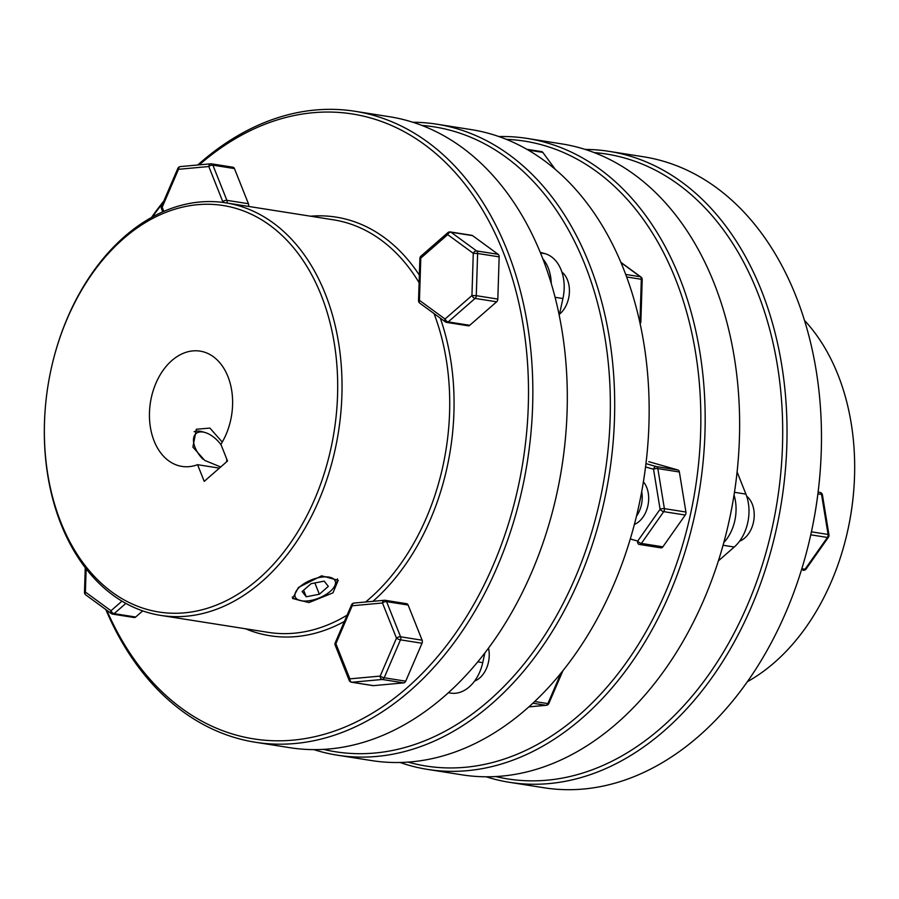 <?xml version="1.0" encoding="UTF-8"?>
<svg xmlns="http://www.w3.org/2000/svg" width="899" height="899" viewBox="0 0 899 899"><rect width="100%" height="100%" fill="white"/><g stroke="black" fill="none" stroke-linecap="round" stroke-linejoin="round"><path stroke-width="1.35" d="M541.479 151.616A3.068 2.158 99 0 1 541.659 151.628A3.068 2.158 99 0 1 541.839 151.673A3.068 2.158 99 0 1 542.794 152.369L528.129 150.054M609.095 151.358L643.56 156.786A319.392 224.907 99 0 1 662.383 160.943A319.392 224.907 99 0 1 820.517 466.525A319.392 224.907 99 0 1 807.751 547.513A319.392 224.907 99 0 1 544.064 787.771L509.609 782.332A319.392 224.907 -81 0 0 779.175 515.352A319.392 224.907 -81 0 0 627.918 155.505A319.392 224.907 -81 0 0 609.095 151.358A319.392 224.907 -81 0 0 585.125 149.414M594.217 152.605A316.313 222.738 99 0 1 625.108 158.157A316.313 222.738 99 0 1 773.207 523.128A316.313 222.738 99 0 1 495.832 776.567M486.19 776.803A319.392 224.907 -81 0 0 490.787 778.186A319.392 224.907 -81 0 0 509.609 782.332M408.09 762.127A316.313 222.738 -81 0 0 690.454 514.419A316.313 222.738 -81 0 0 543.254 145.256A316.313 222.738 -81 0 0 506.294 139.345M498.844 136.547A319.392 224.907 99 0 1 527.252 138.446A319.392 224.907 99 0 1 546.064 142.604A319.392 224.907 99 0 1 697.321 502.44A319.392 224.907 99 0 1 427.755 769.432A319.392 224.907 99 0 1 408.933 765.285A319.392 224.907 99 0 1 400.156 762.498M738.675 453.624L738.641 454.017A316.313 222.738 99 0 1 725.999 534.22L725.898 534.602A319.392 224.907 -81 0 0 738.675 453.624A319.392 224.907 -81 0 0 580.529 148.032A319.392 224.907 -81 0 0 561.706 143.885L527.252 138.446M427.755 769.432L462.221 774.871A319.392 224.907 -81 0 0 725.898 534.602M630.3 538.973L637.717 541.086L660.091 509.284A3.068 0.921 -9.3 0 1 664.383 508.643L685.926 512.037A3.068 2.158 99 0 1 685.87 513.61A3.068 2.158 99 0 1 685.263 515.037L663.72 511.632L641.358 543.434L662.889 546.828L685.263 515.037M221.098 444.859A21.497 11.676 48.9 0 0 205.039 432.509A21.497 11.676 48.9 0 0 195.049 447.444A21.497 11.676 48.9 0 0 202.792 459.086M226.548 461.861A21.497 11.676 48.9 0 0 226.773 459.142M226.964 459.603L227.009 459.951A24.565 13.35 -131.1 0 1 227.166 461.333M354.442 603.06A3.068 2.146 84.8 0 0 354.06 603.049A3.068 3.068 0 0 0 351.52 604.892L335.215 642.83A3.068 0.742 23.3 0 0 335.878 643.695L349.868 678.857L380.176 676.093A3.068 0.742 23.3 0 0 384.176 677.779L405.719 681.172A3.068 2.158 99 0 1 404.876 682.363A3.068 2.158 99 0 1 403.775 682.869L382.232 679.475L351.936 682.251L373.467 685.645L403.775 682.869M498.147 254.327A3.068 2.158 99 0 1 498.911 255.372A3.068 2.158 99 0 1 499.159 256.867L477.616 253.473A3.068 2.158 -81 0 0 477.369 251.978A3.068 2.158 -81 0 0 476.605 250.933L498.147 254.327L472.571 235.628L451.04 232.234A3.068 2.158 -81 0 0 450.332 231.942A3.068 3.068 0 0 0 447.837 232.661A3.068 1.663 -131.1 0 0 447.702 234.628A3.068 2.045 -53.8 0 1 451.04 232.234L476.605 250.933A3.068 2.045 -53.8 0 0 473.279 253.327L477.616 253.473L476.279 295.67L497.821 299.075L499.159 256.867M299.963 600.476A21.497 9.833 158.3 0 0 330.293 591.34A21.497 9.833 158.3 0 0 334.226 586.833A21.497 9.833 158.3 0 0 325.775 576.855A21.497 9.833 158.3 0 0 300.142 586.575A21.497 9.833 158.3 0 0 299.963 600.476L296.771 599.577A24.565 11.238 -21.7 0 1 292.276 596.981M332.933 592.868L308.986 602.566L292.568 598.487L298.468 587.44L321.651 575.821L338.226 580.327L332.933 592.868M60.896 522.409A205.759 144.885 -81 0 0 258.687 578.787A205.759 144.885 -81 0 0 321.157 295.13A205.759 144.885 -81 0 0 181.463 207.388A205.759 144.885 -81 0 0 53.198 360.308A205.759 144.885 -81 0 0 44.972 412.472A205.759 144.885 -81 0 0 60.896 522.409M53.198 360.308L53.299 359.915A208.826 147.054 99 0 1 225.705 202.826A208.826 147.054 99 0 1 325.247 293.782A208.826 147.054 99 0 1 311.155 516.903A208.826 147.054 99 0 1 160.651 615.388A208.826 147.054 99 0 1 61.11 524.443A208.826 147.054 99 0 1 44.95 412.866L44.972 412.472M160.651 615.388L268.352 632.379A208.826 147.054 -81 0 0 347.126 615.13M365.601 601.993A208.826 147.054 -81 0 0 434.037 313.571M440.308 318.145A211.906 149.212 99 0 1 372.939 601.319M344.407 621.445A211.906 149.212 99 0 1 245.506 628.772M106.79 610.275A316.313 222.738 -81 0 0 410.573 684.667A316.313 222.738 -81 0 0 503.08 251.731A316.313 222.738 -81 0 0 199.252 164.854M197.758 164.989A319.392 224.907 99 0 1 354.936 111.274A319.392 224.907 99 0 1 507.171 250.383A319.392 224.907 99 0 1 485.617 591.632A319.392 224.907 99 0 1 255.44 742.259A319.392 224.907 99 0 1 105.824 609.567M566.359 426.452L566.325 426.845A316.313 222.738 99 0 1 553.683 507.047L553.582 507.441A319.392 224.907 -81 0 0 566.359 426.452A319.392 224.907 -81 0 0 541.636 255.81A319.392 224.907 -81 0 0 389.391 116.713L354.936 111.274M255.44 742.259L289.905 747.698A319.392 224.907 -81 0 0 553.582 507.441M220.705 466.963L204.781 460.457L192.892 447.106L196.342 429.239L209.894 428.093L222.267 442.05M154.122 440.993A58.345 41.084 99 0 1 158.067 378.648A58.345 41.084 99 0 1 200.117 351.127A58.345 41.084 99 0 1 227.93 376.546A58.345 41.084 99 0 1 220.884 444.342L227.526 461.018L204.219 481.37L197.578 464.693A58.345 41.084 99 0 1 181.935 466.412A58.345 41.084 99 0 1 154.122 440.993M559.47 314.212A24.565 17.306 -81 0 0 559.987 313.773A24.565 17.306 -81 0 0 561.875 271.992M474.605 681.071A24.565 17.306 -81 0 0 488.528 648.168M436.779 124.186L471.245 129.613A319.392 224.907 99 0 1 623.49 268.722A319.392 224.907 99 0 1 648.201 439.353A319.392 224.907 99 0 1 635.436 520.341A319.392 224.907 99 0 1 371.748 760.599L337.294 755.171A319.392 224.907 -81 0 0 567.471 604.533A319.392 224.907 -81 0 0 589.025 263.283A319.392 224.907 -81 0 0 436.779 124.186A319.392 224.907 -81 0 0 412.81 122.253M421.901 125.433A316.313 222.738 99 0 1 584.923 264.643A316.313 222.738 99 0 1 559.706 609.983A316.313 222.738 99 0 1 323.516 749.395M194.15 431.722A24.565 13.35 -131.1 0 1 202.365 431.734L205.039 432.509M337.395 578.844A24.565 11.238 -21.7 0 1 335.923 584.002L334.226 586.833M328.326 586.395L324.191 581.125L311.088 583.687L302.12 591.52L306.244 596.79L319.347 594.228L328.326 586.395M314.864 582.945L319.347 594.228M303.626 590.205L306.244 596.79M528.927 706.884L546.311 705.299A3.068 2.146 -95.2 0 1 545.929 705.288A3.068 2.158 -81 0 0 547.042 704.782A3.068 2.158 -81 0 0 547.873 703.591L534.759 701.523M546.311 705.299A3.068 3.068 0 0 0 548.851 703.456A3.068 0.742 -156.7 0 1 547.873 703.591L560.92 673.261M313.875 749.631A319.392 224.907 -81 0 0 337.294 755.171M635.436 520.341L635.537 519.959A316.313 222.738 -81 0 0 648.179 439.757L648.201 439.353M542.771 258.71A38.387 27.026 99 0 1 551.256 283.511M540.209 252.293L545.075 253.675A38.387 27.026 99 0 1 562.92 298.535L559.223 315.347M484.853 653.056L482.741 662.63A38.387 27.026 99 0 1 450.669 693.107L448.444 692.758M373.467 685.645A3.068 2.158 99 0 1 373.085 685.634A3.068 2.158 99 0 1 372.725 685.521M406.281 603.679A3.068 2.158 99 0 1 406.663 603.701A3.068 2.158 99 0 1 408.124 605.038L386.592 601.633L400.583 636.795L422.125 640.2L408.124 605.038M422.125 640.2A3.068 2.158 99 0 1 422.024 643.246L400.482 639.841L384.176 677.779A3.068 2.158 -81 0 1 383.345 678.97A3.068 2.158 -81 0 1 382.232 679.475A3.068 2.146 84.8 0 1 380.176 676.093L396.481 638.155A3.068 0.742 23.3 0 0 400.482 639.841A3.068 2.158 -81 0 0 400.583 636.795A3.068 1.405 -21.7 0 0 396.481 638.155L382.491 602.993L352.194 605.769L335.878 643.695A3.068 1.405 -21.7 0 0 335.181 645.179L349.172 680.341A3.068 3.068 0 0 0 351.554 682.229A3.068 2.158 -81 0 0 351.936 682.251A3.068 2.146 84.8 0 1 349.868 678.857A3.068 1.405 158.3 0 0 349.172 680.341M405.719 681.172L422.024 643.246M232.594 167.214A3.068 2.158 99 0 1 232.976 167.225A3.068 2.158 99 0 1 234.437 168.562L212.894 165.169A3.068 2.158 -81 0 0 211.434 163.832A3.068 2.158 -81 0 0 211.051 163.82A3.068 2.146 -95.2 0 0 210.681 163.809L210.681 163.809A3.068 2.146 -95.2 0 0 208.804 166.529L178.496 169.304A3.068 2.146 -95.2 0 1 180.373 166.585L180.373 166.585A3.068 3.068 0 0 0 177.833 168.428A3.068 0.742 -156.7 0 0 178.496 169.304L162.191 207.231A3.068 0.742 -156.7 0 1 161.528 206.365A3.068 3.068 0 0 0 161.494 208.714A3.068 1.405 158.3 0 1 162.191 207.231L163.82 211.344M226.93 203.017A3.068 2.158 -81 0 0 226.896 200.331L248.427 203.725L234.437 168.562M248.427 203.725A3.068 2.158 99 0 1 248.472 206.41M310.56 216.21A211.906 149.212 99 0 1 419.35 275.128M163.034 202.859A316.313 222.738 -81 0 0 152.38 216.94M497.821 299.075A3.068 2.158 99 0 1 496.641 301.806L475.099 298.412A3.068 2.158 -81 0 0 476.279 295.67L471.941 295.535L473.279 253.327L447.702 234.628L420.788 258.137L419.451 300.333L445.027 319.033L471.941 295.535A3.068 1.663 48.9 0 0 475.099 298.412L448.196 321.909A3.068 1.663 -131.1 0 1 445.027 319.033A3.068 2.045 -53.8 0 0 445.365 321.853L445.365 321.853A3.068 3.068 0 0 0 446.702 322.404A3.068 2.158 -81 0 0 448.196 321.909L469.728 325.303L496.641 301.806M469.728 325.303A3.068 2.158 99 0 1 468.244 325.809L446.702 322.404A3.068 2.158 -81 0 1 446.005 322.112A3.068 2.045 -53.8 0 1 445.365 321.853L419.799 303.154A3.068 2.045 -53.8 0 1 419.451 300.333L418.541 300.581A3.068 3.068 0 0 0 419.799 303.154M450.332 231.942L471.874 235.336A3.068 2.158 99 0 1 472.571 235.628M111.948 613.837A3.068 2.158 -81 0 0 112.645 614.129A3.068 2.158 -81 0 0 114.139 613.635L135.67 617.029L142.705 610.893M135.67 617.029A3.068 2.158 99 0 1 134.187 617.523L112.645 614.129A3.068 3.068 0 0 1 111.319 613.579L85.742 594.88A3.068 2.045 126.2 0 1 85.394 592.059L84.484 592.295A3.068 3.068 0 0 0 85.742 594.88M219.378 468.132L197.578 464.693M419.103 282.691A208.826 147.054 -81 0 0 333.405 219.805L225.705 202.826M151.538 217.401A319.392 224.907 99 0 1 163.809 201.05M419.878 258.373L420.788 258.137A3.068 1.663 48.9 0 1 420.923 256.159A3.068 3.068 0 0 0 419.878 258.373L418.541 300.581M224.503 202.646A3.068 0.742 -156.7 0 1 222.795 201.691L208.804 166.529A3.068 1.405 -21.7 0 1 212.894 165.169L226.896 200.331A3.068 1.405 158.3 0 0 222.795 201.691L222.502 202.376M86.135 568.809L85.394 592.059L110.97 610.758A3.068 2.045 126.2 0 0 111.319 613.579M406.663 603.701L385.12 600.296A3.068 3.068 0 0 0 384.367 600.274L384.367 600.274A3.068 2.146 84.8 0 0 382.491 602.993A3.068 1.405 158.3 0 1 386.592 601.633A3.068 2.158 -81 0 0 385.12 600.296A3.068 2.158 -81 0 0 384.75 600.285A3.068 2.146 84.8 0 0 384.367 600.274L354.06 603.049A3.068 2.146 84.8 0 0 352.194 605.769A3.068 0.742 23.3 0 1 351.52 604.892M620.861 262.317L640.942 277.004A3.068 2.045 126.2 0 0 640.313 276.746L625.704 274.442M640.942 277.004A3.068 3.068 0 0 1 642.201 279.578L641.324 279.286A3.068 2.158 -81 0 0 641.077 277.791A3.068 2.158 -81 0 0 640.313 276.746L620.984 262.609M642.201 279.578L640.863 321.786L639.616 321.426M685.926 512.037L679.374 471.997L657.832 468.593L664.383 508.643A3.068 2.158 -81 0 1 664.339 510.216A3.068 2.158 -81 0 1 663.72 511.632A3.068 1.247 35.1 0 1 660.091 509.284L653.539 469.233A3.068 0.921 -9.3 0 1 657.832 468.593A3.068 2.158 -81 0 0 656.36 466.581L677.891 469.975L648.786 461.693A3.068 2.158 99 0 1 648.977 461.738M643.403 481.808A24.565 17.306 99 0 1 647.932 505.53A24.565 17.306 99 0 1 634.391 524.409M662.889 546.828A3.068 2.158 99 0 1 660.934 547.851A3.068 2.158 99 0 1 660.754 547.817L639.582 544.479M638.852 544.322L639.032 544.378A3.068 3.068 0 0 0 639.391 544.457A3.068 2.158 -81 0 1 639.211 544.423A3.068 2.169 105.9 0 1 639.032 544.378A3.068 2.169 105.9 0 1 637.717 541.086A3.068 1.247 35.1 0 0 641.358 543.434A3.068 2.158 -81 0 1 639.391 544.457L660.934 547.851M677.891 469.975A3.068 2.158 99 0 1 679.374 471.997M555.324 169.428L542.794 152.369M739.585 541.187A24.565 17.306 -81 0 0 753.8 520.375A24.565 17.306 -81 0 0 746.676 496.203M737.101 471.964L745.912 494.102A38.387 27.026 99 0 1 734.258 547.019L718.402 560.864M734.034 495.046A38.387 27.026 99 0 1 723.807 542.591M807.751 547.513L807.853 547.131A316.313 222.738 -81 0 0 820.495 466.918L820.517 466.525M804.436 320.347A208.826 147.054 99 0 1 854.05 486.179A208.826 147.054 99 0 1 845.701 539.13A208.826 147.054 99 0 1 747.462 681.644M845.701 539.13L845.802 538.748A205.759 144.885 -81 0 0 854.028 486.573L854.05 486.179M810.763 534.826L827.428 537.445A3.068 1.247 -144.9 0 0 828.462 537.197L806.088 569A3.068 1.247 -144.9 0 1 805.054 569.247L801.829 568.741M817.91 493.832L821.54 494.405A3.068 0.921 170.7 0 1 822.428 494.888L828.979 534.939A3.068 0.921 170.7 0 0 828.08 534.456L811.426 531.826M636.458 516.228A24.565 17.306 -81 0 0 641.717 491.618M806.088 569A3.068 3.068 0 0 1 803.099 570.269L802.919 570.236A3.068 2.158 -81 0 0 803.099 570.269A3.068 2.158 -81 0 0 805.054 569.247L827.428 537.445A3.068 2.158 -81 0 0 828.035 536.029A3.068 2.158 -81 0 0 828.08 534.456L821.54 494.405A3.068 2.158 -81 0 0 820.057 492.394L818.124 492.09M626.637 276.971L641.324 279.286L639.976 321.482A3.068 2.158 -81 0 1 639.841 322.438M532.938 703.232L545.929 705.288L528.994 706.839M562.92 298.535L555.076 297.299M545.075 253.675L540.479 252.956M482.741 662.63L477.841 661.855M125.871 603.386L114.139 613.635A3.068 1.663 48.9 0 1 110.97 610.758L121.972 601.15M645.965 463.626L656.36 466.581A3.068 2.169 -74.1 0 0 653.539 469.233L645.549 466.963M734.472 492.304L745.912 494.102M723.066 545.255L734.258 547.019M820.236 492.438A3.068 2.169 105.9 0 0 820.057 492.394L820.236 492.438A3.068 3.068 0 0 1 822.428 494.888M526.792 149.29L541.659 151.628M562.875 670.834L548.851 703.456M420.923 256.159L447.837 232.661M232.976 167.225L211.434 163.832A3.068 3.068 0 0 0 210.681 163.809L180.373 166.585M162.73 211.816L161.494 208.714M161.528 206.365L177.833 168.428M84.484 592.295L85.259 567.674M335.215 642.83A3.068 3.068 0 0 0 335.181 645.179M351.554 682.229L373.085 685.634M640.11 323.696A3.068 3.068 0 0 0 640.863 321.786M828.462 537.197A3.068 3.068 0 0 0 828.979 534.939"/></g></svg>
